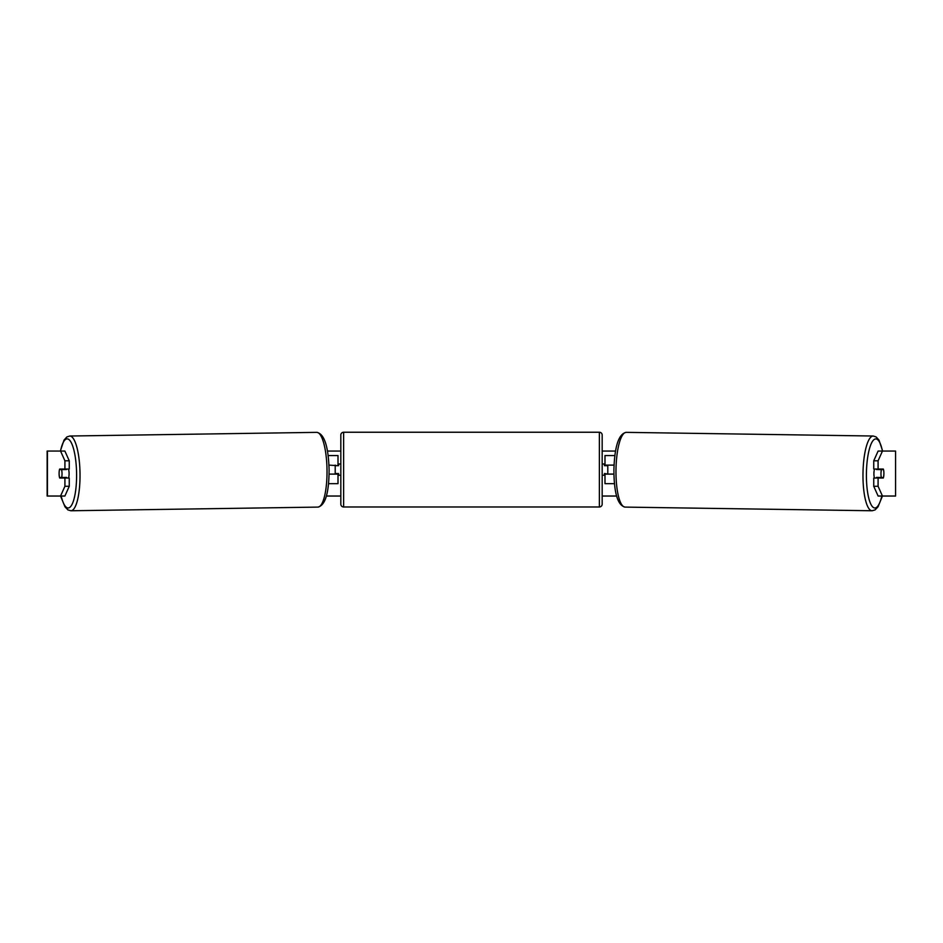 <?xml version="1.0" encoding="UTF-8"?>
<svg xmlns="http://www.w3.org/2000/svg" width="943" height="943" viewBox="0 0 943 943"><rect width="100%" height="100%" fill="white"/><g stroke="black" fill="none" stroke-linecap="round" stroke-linejoin="round"><path stroke-width="1.41" d="M614.86 455.552L604.993 455.552L604.993 465.111L614.046 465.111M614.459 483.665L604.993 483.665L604.993 473.539M607.799 474.105L604.428 473.539L604.428 475.225L602.176 475.225M607.799 473.539L607.799 465.111M613.917 474.105L604.993 474.105M874.467 478.042A5.623 1.45 -89.1 0 1 873.913 473.433A5.623 1.45 -89.1 0 1 874.526 469.048M883.52 469.602A5.623 1.45 -89.1 0 1 883.886 473.539A5.623 1.45 -89.1 0 1 883.414 477.476L881.328 477.476A5.623 1.45 -89.1 0 1 880.974 473.539A5.623 1.45 -89.1 0 1 881.446 469.602L883.497 469.602A5.623 1.45 -90 0 0 883.32 469.048L878.086 469.048L878.086 460.797L873.748 460.797L878.11 451.06L882.448 451.06L878.086 460.797M876.707 469.048A5.623 1.45 -89.1 0 0 876.554 469.531L881.446 469.602M878.499 469.048A5.623 1.45 -89.1 0 1 878.628 469.531L879.135 469.543A5.623 1.45 90 0 0 878.982 469.048M878.511 477.429A5.623 1.45 -89.1 0 1 878.322 478.042M876.625 478.042A5.623 1.45 -89.1 0 1 876.448 477.406L881.328 477.476M876.554 469.531L878.628 469.531M327.469 451.06L340.824 451.06M602.176 451.06L615.531 451.06M61.177 496.03A34.561 8.947 -90.9 0 0 71.197 505.825A34.561 8.947 -90.9 0 0 76.583 473.433A34.561 8.947 -90.9 0 0 70.265 440.994A34.561 8.947 -90.9 0 0 60.505 451.06L64.89 451.06L69.252 460.797L64.914 460.797L60.552 451.06L47.15 451.06L47.15 496.03L60.552 496.03L64.914 486.293L69.252 486.293L64.89 496.03L60.552 496.03L64.984 506.827L67.943 509.927L70.902 510.764A37.378 9.678 89.1 0 0 80.014 473.398A37.378 9.678 89.1 0 0 69.794 436.02L66.859 436.951L63.994 440.133L60.34 451.06M326.431 496.03L340.824 496.03M602.176 496.03L616.569 496.03M872.098 510.764L625.103 507.098A37.378 9.678 -89.1 0 1 615.991 469.732A37.378 9.678 -89.1 0 1 626.211 432.354L873.206 436.02A37.378 9.678 90.9 0 0 862.986 473.398A37.378 9.678 90.9 0 0 872.098 510.764L875.057 509.927L878.016 506.827L882.448 496.03L878.11 496.03L873.748 486.293L873.748 478.042L878.086 478.042L878.086 486.293L882.448 496.03L895.579 496.03L895.579 451.06L882.448 451.06A34.561 8.947 -89.1 0 0 872.735 440.994A34.561 8.947 -89.1 0 0 866.417 473.433A34.561 8.947 -89.1 0 0 871.803 505.825A34.561 8.947 -89.1 0 0 881.823 496.03M895.579 451.06L895.579 496.03M883.815 471.571A5.623 1.45 -90 0 1 883.32 478.042L878.086 478.042M878.086 469.048L873.748 469.048L873.748 460.797M873.748 486.293L878.086 486.293M878.982 478.042A5.623 1.45 90 0 0 879.159 477.441M64.501 469.048A5.623 1.45 -90.9 0 0 64.372 469.531L63.865 469.543A5.623 1.45 90 0 1 64.018 469.048M64.018 478.042A5.623 1.45 90 0 1 63.841 477.441M69.252 486.293L69.252 478.042L64.914 478.042L64.914 486.293M64.914 460.797L64.914 469.048L69.252 469.048L69.252 460.797M59.185 471.571A5.623 1.45 -90 0 0 59.091 473.539A5.623 1.45 -90 0 0 59.68 478.042L64.914 478.042M64.914 469.048L59.68 469.048A5.623 1.45 -90 0 0 59.503 469.602L59.48 469.602A5.623 1.45 -90.9 0 0 59.114 473.539A5.623 1.45 -90.9 0 0 59.586 477.476L61.672 477.476A5.623 1.45 -90.9 0 0 62.026 473.539A5.623 1.45 -90.9 0 0 61.554 469.602L59.48 469.602M338.007 465.677L328.954 465.111M338.007 465.111L338.007 455.552L328.14 455.552M328.541 483.665L338.007 483.665L338.007 473.539M335.201 474.105L335.201 465.111M329.083 474.105L338.007 474.105M343.629 432.236A2.805 2.805 0 0 0 340.824 435.041L340.824 504.175A2.805 2.805 0 0 0 343.629 506.98L599.371 506.98A2.805 2.805 0 0 0 602.176 504.175L602.176 435.041A2.805 2.805 0 0 0 599.371 432.236L343.629 432.236L343.629 506.98M607.799 465.677L604.428 465.677L604.428 463.991L602.176 463.991M340.824 463.991L338.572 463.991L338.572 465.677L335.201 465.677M335.201 473.539L338.572 473.539L338.572 475.225L340.824 475.225M68.533 478.042A5.623 1.45 -90.9 0 0 69.087 473.433A5.623 1.45 -90.9 0 0 68.474 469.048M61.672 477.476L66.552 477.406A5.623 1.45 -90.9 0 1 66.375 478.042M64.489 477.429A5.623 1.45 -90.9 0 0 64.678 478.042M61.554 469.602L66.446 469.531A5.623 1.45 -90.9 0 0 66.293 469.048M66.446 469.531L64.372 469.531M47.421 496.03L47.421 451.06M599.371 506.98L599.371 432.236M70.902 510.764L317.897 507.098A37.378 9.678 -90.9 0 0 327.009 469.732A37.378 9.678 -90.9 0 0 316.789 432.354L69.794 436.02M873.206 436.02L876.141 436.951L879.006 440.133L882.66 451.06M626.211 432.354C618.714 433.827 614.612 446.275 613.905 469.685C613.964 492.965 617.689 505.436 625.103 507.098M317.897 507.098C325.311 505.436 329.036 492.965 329.095 469.685C328.388 446.275 324.286 433.827 316.789 432.354"/></g></svg>
